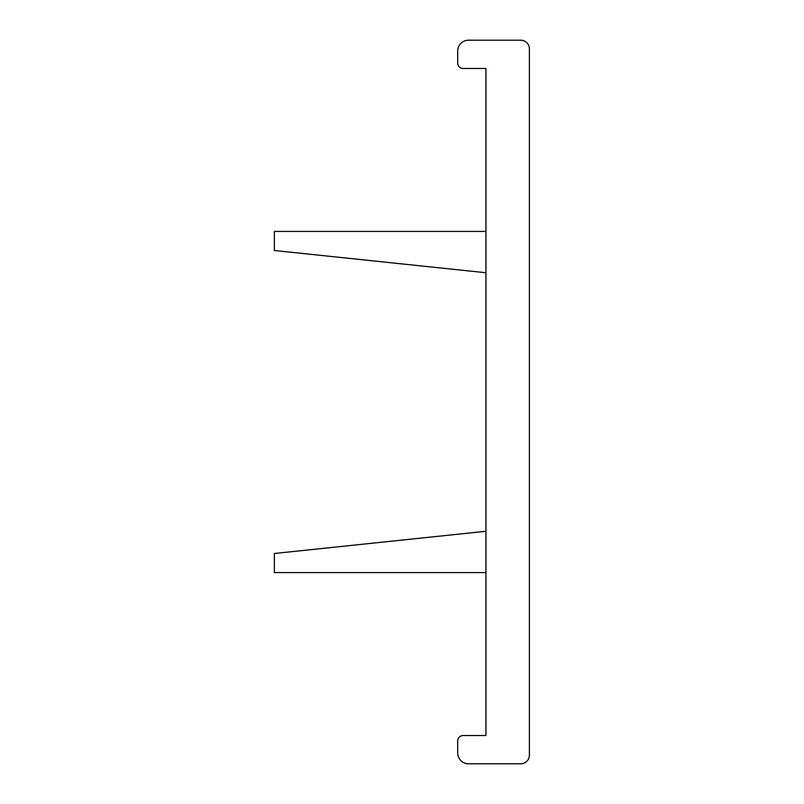 <?xml version="1.0" encoding="UTF-8"?>
<svg xmlns="http://www.w3.org/2000/svg" width="804" height="804" viewBox="0 0 804 804"><rect width="100%" height="100%" fill="white"/><g stroke="black" fill="none" stroke-linecap="round" stroke-linejoin="round"><path stroke-width="0.6" stroke-dasharray="4.02 3.01" d="M485.948 231.421L274.375 231.421L274.375 250.506L485.948 272.737L485.948 231.421L485.948 272.737M485.948 68.451L485.948 735.549L463.134 735.549A5.437 5.437 0 0 0 457.697 740.986L457.697 752.936A10.864 10.864 0 0 0 468.561 763.8L520.711 763.8A8.693 8.693 0 0 0 529.404 755.107L529.404 48.893A8.693 8.693 0 0 0 520.711 40.2L468.561 40.2A10.864 10.864 0 0 0 457.697 51.064L457.697 63.013A5.437 5.437 0 0 0 463.134 68.451L485.948 68.451M485.948 572.579L485.948 531.263L485.948 572.579L274.375 572.579L274.375 553.494L485.948 531.263M529.404 510.651L529.625 293.349M529.625 338.484L529.625 329.58L529.625 338.484M529.625 440.1L529.625 404.422L529.625 440.1"/><path stroke-width="1.21" d="M485.948 231.421L274.375 231.421L274.375 250.506L485.948 272.737M485.948 68.451L485.948 735.549L463.134 735.549A5.437 5.437 0 0 0 457.697 740.986L457.697 752.936A10.864 10.864 0 0 0 468.561 763.8L520.711 763.8A8.693 8.693 0 0 0 529.404 755.107L529.404 48.893A8.693 8.693 0 0 0 520.711 40.2L468.561 40.2A10.864 10.864 0 0 0 457.697 51.064L457.697 63.013A5.437 5.437 0 0 0 463.134 68.451L485.948 68.451M485.948 572.579L274.375 572.579L274.375 553.494L485.948 531.263M529.404 510.651L529.404 293.349"/></g></svg>
